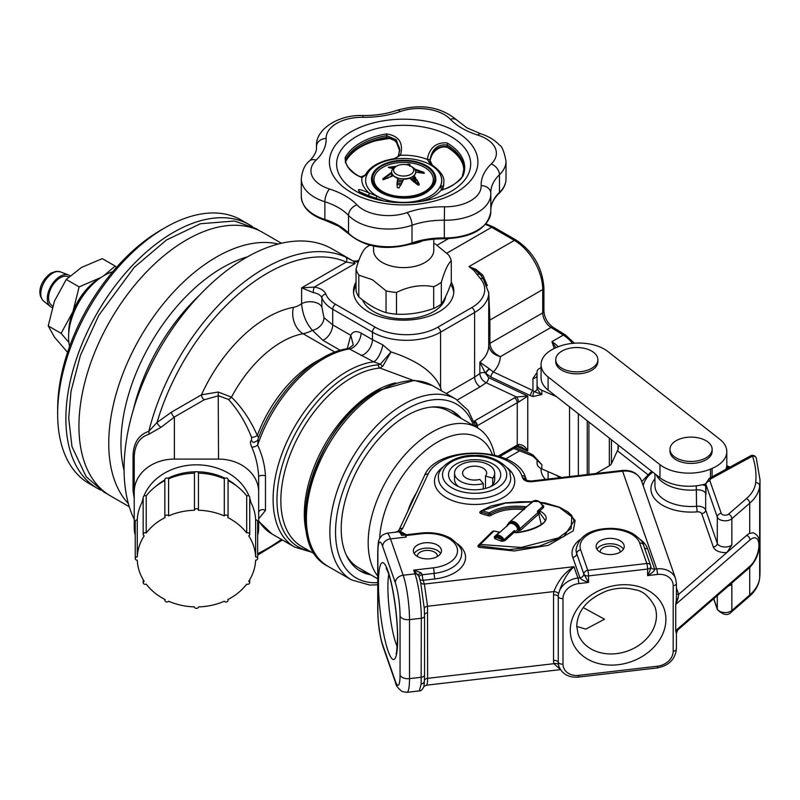 <?xml version="1.0" encoding="UTF-8"?>
<svg xmlns="http://www.w3.org/2000/svg" width="800" height="800" viewBox="0 0 800 800"><rect width="100%" height="100%" fill="white"/><g stroke="black" fill="none" stroke-linecap="round" stroke-linejoin="round"><path stroke-width="1.2" d="M134.23 498.34L133.04 490.69L133.04 455.46C133.57 442.74 138.84 434.69 148.83 431.32A172.61 99.66 -60 0 1 264.58 268.26A172.61 99.66 -60 0 1 345.31 256.88A4.01 3.27 113.8 0 1 346.27 262.06L355.11 263.51L353.34 261.13L332.43 249.06A172.61 99.66 120 0 0 246.13 257.61A172.61 99.66 120 0 0 134.23 519.44M265.47 510.49A4.01 3.15 180 0 0 261.11 509.87A4.01 3.15 180 0 0 258.67 512.77L258.67 476.71C258.11 466.24 255.8 456.37 251.76 447.08A4.01 1.17 157 0 0 257.64 445.18C262.2 454.8 264.81 465 265.47 475.78L265.47 510.49L258.67 518.81M533.1 396.53L530.44 395.65A4.01 1.89 -64.8 0 1 532.95 390.58L534.29 391.62A4.01 3.22 180 0 0 537.07 388.56L540.59 393.8L541.86 394.5L533.1 396.53A4.01 2.46 -79.4 0 1 534.29 391.62L541.86 394.5L541.86 390.28A12.04 6.95 0 0 1 540.59 389.64A12.04 6.95 0 0 1 537.07 384.73L537.07 371.78A8.03 4.64 0 0 1 539.42 368.5L541.06 367.56M537.07 388.56L537.07 384.73M321.88 307.18L323.97 317.64L332.7 324.87L350.77 335.3C352.8 331.35 356.24 330.61 361.08 333.08L372.44 339.64L372.44 332.17L332.7 309.23A40.14 23.18 180 0 1 321.88 297.82L321.88 307.18A12.04 6.95 0 0 0 318.64 303.76A12.04 6.95 0 0 0 301.61 303.76L301.61 287.85L314.28 287.09A16.06 9.27 180 0 1 325.8 294.05A36.13 20.86 0 0 0 335.54 304.31L375.28 327.25A44.16 25.49 0 0 0 437.72 327.25L471.78 307.59A44.16 25.49 0 0 0 480.39 278.56L473.57 270.11L468.94 266.62L475.74 269.2L482.87 275.21L487.33 285.67M360.99 355.48A12.04 6.95 -60 0 0 363.92 354.39A12.04 6.95 -60 0 0 372.44 339.64L382.75 344.84L391.05 351.94L380.39 364.15A4.01 2.79 -147.8 0 0 382.88 366.03L380.04 368.08A4.01 3.05 85.6 0 1 378.14 364.83L380.39 364.15L373.72 361.84L348.55 348.52C314.22 352.68 273.51 394.49 257.52 440.58L253.75 442.51A4.01 3.59 -73.6 0 0 253.79 442.52M451.22 410.39A92.33 53.3 -60 0 1 458.39 416.8M370.91 574.88A92.33 53.3 -60 0 1 360.34 571.09A92.33 53.3 -60 0 1 346.18 497.11A92.33 53.3 -60 0 1 406.5 415.75A92.33 53.3 -60 0 1 452.66 411.17A92.33 53.3 -60 0 1 461.23 418.44M171.54 412.11A4.01 2.32 -120 0 0 174.38 417.02L161.22 427.19L148.7 434.35A4.01 2.73 -108.2 0 0 148.83 431.32L157.06 422.45L171.54 412.11L201.46 394.83L218.21 392.02L231.48 397.15C242.02 407.5 250.63 420.29 257.29 435.52L258.65 437.53M356.03 282.1A50.18 28.97 0 0 0 353.48 291.2A50.18 28.97 0 0 0 368.18 311.69A50.18 28.97 0 0 0 422.86 317.97A50.18 28.97 0 0 0 453.84 291.2A50.18 28.97 0 0 0 451.29 282.1M356.03 285.37A50.18 28.97 0 0 0 353.56 292.84M199.45 295.27A143.51 82.85 120 0 0 133.35 409.75M247.43 256.86A143.51 82.85 120 0 0 222.43 267.68A143.51 82.85 120 0 0 124.08 470.51M278.29 244.02A152.14 87.84 120 0 0 216.32 257.11A152.14 87.84 120 0 0 120.83 379.28A152.14 87.84 120 0 0 128.39 503.66M281.43 243.25L262.59 232.37A152.14 87.84 120 0 0 186.52 239.91A152.14 87.84 120 0 0 87.13 373.97A152.14 87.84 120 0 0 110.45 495.88L129.29 506.76M453.76 292.84A50.18 28.97 0 0 0 450.67 284.35M148.7 434.35C139.58 437.29 134.76 444.73 134.23 456.68L134.23 491.87A40.14 32.78 -0 0 1 174.38 459.09L218.53 459.09A40.14 32.78 -0 0 1 258.67 491.87L258.67 476.71A4.01 1.3 180 0 1 261.11 475.52A4.01 1.3 180 0 1 265.47 475.78M251.76 447.08C250.08 443.05 250.02 440.86 251.57 440.52A4.01 3.59 -73.6 0 0 253.75 442.51L253.75 442.51M258.09 440.28L257.64 445.18A104.37 60.26 120 0 1 324.18 358.39A104.37 60.26 120 0 1 349.63 348.92A12.04 6.95 -60 0 0 352.57 347.83A12.04 6.95 -60 0 0 361.08 333.08M251.57 440.52L251.5 437.25A4.01 1.31 157.4 0 0 257.29 435.52A94.33 54.46 -60 0 1 320.25 359.33M251.5 437.25C245.63 422.36 237.91 409.74 228.37 399.39A4.01 2.23 134 0 0 231.48 397.15A94.33 54.46 120 0 1 281.61 342A94.33 54.46 120 0 1 303.05 333.71A20.07 14.7 -100.5 0 1 293.42 307.37A28.1 16.22 120 0 0 301.61 303.76C302.54 314.43 306.15 323.29 312.44 330.34A48.17 27.81 -60 0 1 303.05 333.71L334.91 352.11M228.37 399.39L218.53 395.77L204.29 399.75L174.38 417.02L174.38 459.09M345.31 256.88L353.34 261.13L357.45 262.16L357.12 261L359.04 259.89M134.23 491.87L134.23 527.92A40.14 32.78 -0 0 0 135.24 535.2M133.04 490.69A4.01 2.86 180 0 1 134.23 492.73M133.04 455.46A4.01 1.71 180 0 1 134.23 456.68M325.8 294.05A4.01 3.2 -20.9 0 0 321.88 297.82A12.04 6.95 0 0 0 318.64 294.4A12.04 6.95 0 0 0 313.24 292.6L301.61 287.85L346.27 262.06A168.59 97.34 120 0 0 267.41 273.17A168.59 97.34 120 0 0 157.06 422.45A4.01 1.7 -130.7 0 0 161.22 427.19M293.42 307.37A114.4 66.05 -60 0 0 267.41 317.42A114.4 66.05 -60 0 0 201.46 394.83A4.01 2.32 -120 0 0 204.29 399.75M258.67 491.87L258.67 527.92A40.14 32.78 -0 0 1 257.67 535.2M446.21 393.54L474.62 377.14L474.62 312.5L440.56 332.17L440.56 387.53C434.1 372.47 417.6 360.6 391.05 351.94L382.88 366.03M413.08 380.33L380.04 368.08A100.35 57.94 120 0 0 351.81 377.62A100.35 57.94 120 0 0 286.25 466.05A100.35 57.94 120 0 0 301.63 546.46L315.16 554.27M440.56 387.53L441.38 390.76M518.53 402.13L517.26 402.72A4.01 2.32 -120 0 0 514.52 397.86L516.42 396.97L527.77 396.06L518.53 402.13A4.01 1.82 -110.4 0 0 516.42 396.97L486.12 382.72C482.31 380.62 480.22 377.56 479.85 373.54L479.85 362.18L489.12 368.62L485.25 372.91L479.85 362.18C485.89 357.1 488.85 351.38 488.72 345.01M530.44 395.65L490.93 377.06L485.25 372.91A4.01 2.32 180 0 0 479.85 373.54L474.62 377.14A8.03 4.64 -120 0 0 480.1 386.85L486.12 382.72A4.01 1.89 115.2 0 0 488.64 377.65L527.77 396.06L527.77 450.9L520.84 446.62L517.77 446.3A4.01 1.78 -111.1 0 0 518.53 444.49C522.48 444.49 525.56 446.63 527.77 450.9L517.04 446.61M489.12 368.62L489.55 369.05A4.01 0.74 -46.8 0 0 485.55 373.34L488.64 377.65M368.07 573.24A92.33 53.3 -60 0 1 358.94 570.23M475.4 425.32L476.87 425.96A4.01 2.61 -127.8 0 0 474.14 421.67M498.18 456.11L517.26 445.09L517.26 402.72L476.87 425.96M477.79 428.01A107.31 61.95 -60 0 0 477.29 425.8A4.01 2.32 -120 0 0 474.55 420.94L514.52 397.86M473.76 421.47L474.55 420.94M517.77 446.3L516.43 446.93A4.01 2.32 -120 0 0 517.26 445.09L518.53 444.49M382.75 344.84A12.04 4.1 -67 0 1 373.72 361.84A104.37 60.26 -60 0 0 346.89 371.5A104.37 60.26 -60 0 0 278.71 463.47A104.37 60.26 -60 0 0 294.71 547.1L272 533.99L258.67 521.23M340.27 350.33L322.85 340.27L312.44 330.34A12.04 9.21 -36.2 0 0 323.97 317.64M488.73 344.79A4.01 2.32 180 0 1 489.89 343.32L489.89 343.39C490.62 349.44 494.14 353.85 500.43 356.62C493.45 354.82 489.54 350.98 488.72 345.11M543.92 311.24C544.5 317.85 547.52 323.19 552.97 327.25A4.01 2.24 121.7 0 0 550.96 327.45A12.04 6.95 60 0 1 542.74 312.88A4.01 2.32 180 0 0 543.92 311.24L543.92 287.92A4.01 2.32 180 0 1 542.74 289.56A40.14 23.18 -120 0 0 514.36 240.4L468.94 266.62L474.91 269.83L480.76 275.19A4.01 1.54 146.9 0 0 482.87 275.21M473.57 270.11A4.01 2.62 127.7 0 1 474.91 269.83A4.01 1.22 116.9 0 0 475.74 269.2M488.72 292.11L489.89 320.08L489.89 343.32M477.46 274.19A4.01 3.11 149.9 0 1 480.76 275.19L483.46 279.26A4.01 2.96 140.3 0 0 480.39 278.56M488.73 345.61L488.73 292.84A48.17 27.81 180 0 1 474.62 312.5A4.01 2.32 -120 0 0 471.78 307.59M488.73 344.89A4.01 2.35 179.3 0 1 489.89 343.39L542.74 312.88L542.74 289.56L489.89 320.08A4.01 2.32 180 0 0 488.73 321.54M489.55 369.05L493.44 371.99L532.95 390.58L532.95 378.38A4.01 3.22 180 0 0 537.07 375.16M490.93 377.06A4.01 1.89 -64.8 0 1 493.44 371.99C497.73 367.22 500.06 362.1 500.43 356.62L550.96 327.45L563.31 335.08A4.01 2.24 121.7 0 1 565.32 334.88L552.97 327.25M611.42 439.71L611.42 463.71A8.03 4.64 180 0 1 609.34 465.79L595.96 473.52M533.25 456.53L531.37 455.51A4.01 2.05 -68.2 0 1 531.36 455.51A4.01 2.05 -68.2 0 1 530.44 453.63L533.1 455.07L541.86 464.73L533.25 456.53A4.01 1.37 -55.6 0 1 533.1 455.07M537.07 460.06L537.07 463.39A12.04 6.95 180 0 0 541.86 468.94L541.86 464.73L537.11 460.11M541.86 468.94L561.56 477.51M556.49 396.65L541.86 390.28M554.23 348.48L551.95 341.63L555.91 347.72M618.34 445.13L618.34 448.2A8.03 4.64 180 0 1 618.06 449.4L618.06 444.91M611.42 463.71L618.06 449.4M347.22 348.73L350.77 335.3L353.29 344.98M313.24 292.6A4.01 0.85 -81.2 0 1 314.28 287.09L355.11 263.51M488.73 292.84L483.48 279.28A4.01 2.96 140.3 0 0 483.46 279.26M353.2 261.05L357.12 261M112.73 271.74A50.39 29.09 120 0 0 104.2 275.46A50.39 29.09 120 0 0 69.61 346.42M57.65 413.95L57.65 409.03A146.12 84.36 -60 0 1 160.97 230.08L165.23 227.62A152.14 87.84 120 0 0 57.65 413.95A152.14 87.84 120 0 0 89.16 483.59L97.39 488.34A152.14 87.84 120 0 0 100.57 490.03M252.58 226.74A152.14 87.84 120 0 0 249.53 224.83A152.14 87.84 120 0 0 173.46 232.37A152.14 87.84 120 0 0 74.07 366.43A152.14 87.84 120 0 0 97.39 488.34M249.53 224.83L241.3 220.08A152.14 87.84 120 0 0 165.23 227.62L160.97 230.08M407.88 511.11A46.16 26.65 -60 0 1 416.35 493.01M379.64 538.53A82.29 47.51 -60 0 1 437.72 441.97A82.29 47.51 -60 0 1 492.4 454.62M377.73 576.04A90.32 52.15 -60 0 1 376.26 502.19A90.32 52.15 -60 0 1 432.04 432.13A90.32 52.15 -60 0 1 477.2 427.66A90.32 52.15 -60 0 1 494.64 455.14M431.63 407.05A90.32 52.15 -60 0 1 448.82 411.27L477.2 427.66M377.73 578.81L358.5 567.71A90.32 52.15 -60 0 1 346.24 554.93M449.04 477.71A26.09 15.06 180 0 1 469.47 459.97A26.09 15.06 180 0 1 500.2 471.77A26.09 15.06 180 0 1 493.07 485.39A26.09 15.06 180 0 1 456.17 485.39A26.09 15.06 180 0 1 449.04 477.71M454.55 473.1A20.07 11.59 0 0 0 460.43 481.3A20.07 11.59 0 0 0 483.27 483.56L479.81 479.38A12.04 6.95 180 0 1 466.11 478.02A12.04 6.95 180 0 1 462.58 473.1A12.04 6.95 180 0 1 470.01 466.68A12.04 6.95 180 0 1 483.14 468.19A12.04 6.95 180 0 1 486.66 473.1A12.04 6.95 180 0 1 485.49 476.1L492.73 478.1A20.07 11.59 0 0 0 494.69 473.1A20.07 11.59 0 0 0 488.81 464.91A20.07 11.59 0 0 0 466.94 462.4A20.07 11.59 0 0 0 454.55 473.1L454.55 479.66A20.07 11.59 0 0 0 454.94 481.94A20.07 11.59 0 0 0 458.58 486.62M576.72 626.42L585.84 629.13L604.51 619.21L583.23 607.59M414.17 553.49A14.05 8.11 180 0 1 427.42 548.09A14.05 8.11 180 0 1 440.66 553.49M441.19 549.19A14.05 8.11 0 0 0 426.03 542.72A14.05 8.11 0 0 0 413.37 550.79A14.05 8.11 0 0 0 413.64 552.39A14.05 8.11 0 0 0 428.81 558.86A14.05 8.11 0 0 0 441.47 550.79A14.05 8.11 0 0 0 441.19 549.19M623.41 549.17A14.05 8.11 0 0 0 610.17 543.76A14.05 8.11 0 0 0 596.92 549.17M596.39 548.07A14.05 8.11 180 0 1 596.12 546.47A14.05 8.11 180 0 1 608.78 538.39A14.05 8.11 180 0 1 623.94 544.87A14.05 8.11 180 0 1 624.22 546.47A14.05 8.11 180 0 1 611.56 554.54A14.05 8.11 180 0 1 596.39 548.07M516.42 532.68L516.68 532.66A2.37 1.37 180 0 1 514.97 532.52L514.34 532.22L514.31 530.57L515.14 531.77L517.73 529.46A1.2 0.59 170.5 0 1 518.5 529.1L519.87 528.77L537.77 512.77L537.43 511.16L542.68 506.47L542.61 505.47A6.66 4.57 48.2 0 1 542.78 505.85L542.68 506.47A1.2 0.83 -131.8 0 0 543.61 507.42L543.7 505.95L542.35 504.94M496.07 536.74A1.2 0.86 62.5 0 0 496.36 537.49L494.72 538.69L494.34 536.74A1.2 0.83 -131.8 0 0 495.14 536.66L495.72 535.99A5.84 4.01 48.2 0 1 503.98 539.8A1.2 0.83 -131.8 0 0 504.88 540.67L501.64 541.27L501.31 539.34A4.36 2.99 -131.8 0 0 496.36 537.49L501.31 539.34L501.89 538.91A5.12 3.51 48.2 0 0 496.07 536.74M494.72 538.69L501.64 541.27L502.98 539.94L503.02 541.26M499.61 532.27L493.9 531.04L480.29 544.44L520.95 547.47L558.46 537.91L571.16 528.52L571.73 516.75L559.26 507.41L540.51 502.57M499.5 532.1L493.94 531.04M567.26 511.42L575.11 520.57L573.31 530.76L548.48 545.3L514.35 550.97L479.26 547.34A2.41 1.39 0 0 1 478.24 545.38A1.2 0.85 45.5 0 0 479.27 544.91A1.2 0.85 45.5 0 1 480.29 544.44L479.78 545.9A1.22 0.7 180 0 1 479.11 545.18A1.22 0.7 180 0 1 479.27 544.91L479.8 544.39M492.87 531.52A1.2 0.85 45.5 0 1 493.9 531.04M540.22 502.32L545.02 502.91L559.56 507.22L568.2 512.12L571.51 515.29L574.17 520.79L563.85 536.59L538.9 546.28L509.25 549.61L479.78 545.9L479.26 547.34M525.01 508.26A1.19 0.69 0 0 0 524.54 508.14C510.91 506.74 499.46 508.72 490.21 514.08A1.22 0.7 180 0 1 488.65 514.29L481.66 512.19A1.22 0.7 180 0 1 481.01 511.48A1.22 0.7 180 0 1 481.34 511.08A1.2 0.71 58.9 0 1 482.2 510.73L489.24 512.86C498.79 507.27 510.63 505.2 524.77 506.65A2.37 1.37 180 0 1 526.04 507.06L526.18 507.25M532.16 501.96L505.28 503.12L482.2 510.73L481.11 513.62L488.1 515.72A2.41 1.39 0 0 0 491.18 515.29C500.12 510.17 511.16 508.29 524.31 509.64M488.1 515.72L489.2 512.87M525.25 508.04A1.2 0.72 -58.6 0 1 526.04 507.06L532.47 502.11M491.18 515.29A1.2 0.8 -129.1 0 1 490.21 514.08A1.2 0.8 -129.1 0 0 489.24 512.86M524.5 508.72L524.77 506.65M481.34 511.08A1.2 0.71 58.9 0 1 480.48 511.43L481.41 510.87M516.52 532.45C525.53 531.32 533.43 528.9 540.19 525.18C543.84 522.8 545.5 521.18 545.16 520.33L539.61 512.68A1.19 0.69 0 0 0 539.16 512.51L538.73 512.42A1.2 0.58 173.1 0 0 537.77 512.77A1.2 0.83 -131.8 0 0 538.77 513.98L520.87 529.98L519.3 530.59L519.08 529.04A6.63 4.55 -131.8 0 0 513.58 522.44A6.63 4.55 -131.8 0 0 508.09 524.93L508.24 524.43M537.43 511.16L539.55 511.05A2.37 1.37 180 0 1 540.46 511.38C557.4 520.79 532.76 531.33 516.68 532.66M539.16 512.51L539.55 511.05L543.61 507.42M538.73 512.42L539.03 511.03M540.46 511.38A1.2 0.7 -59.8 0 0 539.61 512.68A1.2 0.7 -59.8 0 1 538.77 513.98L541.27 524.54M508.39 524.66A6.21 4.26 48.2 0 1 513.72 523.13A6.21 4.26 48.2 0 1 518.5 529.1L518.72 530.65L516.75 532.42M515.14 531.77A1.2 0.73 -17.2 0 0 515.15 532.57M495.23 537.05L495.24 536.54L495.23 537.05A5.4 3.7 -131.8 0 1 502.98 539.94L503.98 539.8L514.31 530.57L514.99 532.33M500 532.12L499.31 532.3A2.37 1.37 180 0 1 499.29 532.3L494.34 536.74M507.06 526.3L507.24 524.9A1.2 0.83 -131.8 0 0 508.05 524.8L508.04 524.81M676.4 587.86L678.67 594.39L677.89 598.98L675.73 604.41L675.73 630.63L676.32 633.52L677.76 629.99L749.29 567.89C755.63 561.57 759.05 553.61 759.57 544.03C759.7 538.29 757.55 534.54 753.12 532.78L749.71 533.35L749.71 503.22L731.85 518.73A4.01 2.73 -131 0 0 728.5 514.17L746.37 498.66A56.2 32.45 0 0 0 755.68 482.6A179.12 103.41 0 0 0 752.47 456.12A4.01 2.25 -118.6 0 0 750.55 455.87L709.16 478.45L705.81 483.66L705.67 493.55A4.01 3.21 -19.2 0 1 705.74 492.9L705.69 487.19M731.85 544.95L731.85 518.73A8.03 4.64 180 0 1 723.61 520.71A8.03 4.64 180 0 1 717.29 517.08L717.29 543.3A8.03 4.64 0 0 0 723.61 546.93A8.03 4.64 0 0 0 731.85 544.95L726.88 552.54L746.66 535.36A20.07 9.07 -69 0 1 749.71 533.35M730.62 584.1L731.85 584.28A8.03 4.64 180 0 1 728.53 585.92M677.89 598.98A4.01 1.29 -9.8 0 1 676.4 598.47M713.35 547.03L701.73 513.67A4.01 3.21 160.8 0 0 705.67 509.94L717.29 543.3A4.01 3.21 160.8 0 1 713.35 547.03A12.04 6.95 180 0 0 726.88 552.54L678.67 594.39A4.01 3.21 -19.2 0 1 676.4 594.05M746.66 535.36A4.01 2.73 49 0 1 750 539.92L675.73 604.41L676.4 599.49L676.4 583.46A4.01 2.32 180 0 1 673.18 585.73A16.06 12.85 160.8 0 0 657.44 574.45L647.6 575.59C649.92 571.22 650.97 568.12 650.74 566.31A4.01 3.21 160.8 0 0 650.6 565.44A4.01 3.21 160.8 0 0 646.81 563.49L639.68 543.04A30.11 17.38 0 0 0 604.23 529.43A30.11 17.38 0 0 0 580.65 549.89L587.78 570.34L646.81 563.49A4.01 0.65 -96.6 0 1 647.6 569.04L588.57 575.89A4.01 2.32 180 0 1 583.84 574.08L588.57 582.45C583.77 580.88 580.89 579.33 579.91 577.81A4.01 3.21 160.8 0 0 583.84 574.08A4.01 3.21 -19.2 0 1 587.78 570.34A4.01 0.65 83.4 0 1 588.57 575.89L588.57 582.45L578.73 583.59A16.06 12.85 160.8 0 0 562.99 598.53L562.99 664.08A16.06 12.85 160.8 0 0 578.73 675.36L657.44 666.22A16.06 12.85 160.8 0 0 673.18 651.28L673.18 585.73M640.27 539.5A38.13 22.02 180 0 1 647.55 548.68L654.68 569.13C654.66 570.76 652.3 572.92 647.6 575.59L647.6 569.04A4.01 2.32 180 0 0 650.82 566.76L650.82 566.81M578.73 675.36A4.01 0.65 -96.6 0 1 578.4 677.08C568.88 677.78 562.4 674.28 558.99 666.58A20.07 16.07 -19.2 0 1 558.54 664.96A4.01 2.39 -11.7 0 0 553.87 663.69A24.08 19.28 -19.2 0 1 553.54 660.45L553.54 594.9A24.08 19.28 -19.2 0 1 553.87 591.58C558.35 580.31 565.05 572.01 573.98 566.68C567.15 573.05 562.01 582.14 558.54 593.95A4.01 2.18 11.2 0 0 553.87 591.58L427.53 606.26L427.61 678.35L553.87 663.69L560.29 669.35M457.52 543.83A38.13 22.02 180 0 1 464.8 553A38.13 22.02 180 0 1 434.94 578.93A4.01 0.65 83.4 0 1 434.15 573.38A34.12 19.7 180 0 0 461.54 554.07C462.94 550.22 459.34 544.97 450.74 538.32C442.19 533.64 432.28 531.89 421.02 533.04A4.01 0.65 83.4 0 1 421.48 533.75L405.74 535.58L406.25 537.06L390.51 538.88A8.03 6.43 160.8 0 0 382.64 546.35A24.08 3.88 -96.6 0 0 377.89 552.39A8.03 4.64 0 0 1 377.73 551.47C378.39 539.77 378.11 540.13 382.28 535.13L386.81 533.21A32.11 5.17 83.4 0 1 390.51 538.88L403.18 575.24A32.11 5.17 83.4 0 1 409.51 619.63L409.51 678.63A32.11 5.17 83.4 0 1 406.88 692.35L419.29 690.91L421.14 683.98L421.32 618.26A32.11 5.17 -96.6 0 0 414.99 573.86L413.68 570.12L420.83 572.66L422.34 574.75A4.01 2.32 179.7 0 0 419.13 576.88M424.38 681.12L423.92 686.53C422.4 689.7 420.86 691.16 419.29 690.91M395.25 532.22L396.81 531.77A4.01 2.66 68.6 0 1 396.82 531.76L397.84 531.27A4.01 2.55 54.5 0 1 397.85 531.26L399.02 530.04A4.01 3.16 25.1 0 1 399.03 530.02A4.01 3.16 25.1 0 1 402.67 528.44L400.17 531.25L396.09 532.13M397.85 531.26A4.01 2.55 54.5 0 1 400.17 531.25L406.3 534.75M396.82 531.76A4.01 2.66 68.6 0 1 398.06 531.72A4.01 0.65 -96.6 0 0 398.19 531.88M424.32 608.8L420.71 582.72L419.01 576.5L413.68 570.12L433.36 567.83A30.11 17.38 0 0 0 456.93 547.36A30.11 17.38 0 0 0 421.48 533.75M377.73 551.47L377.73 610.47C377.98 623.96 379.71 635.94 382.93 646.41A8.03 6.43 -19.2 0 1 382.64 644.68L395.31 681.03A24.08 3.88 -96.6 0 0 400.06 675L400.06 616A24.08 3.88 -96.6 0 0 395.31 582.71A8.03 6.43 -19.2 0 1 403.18 575.24L414.99 573.86A4.01 3.21 160.8 0 1 418.23 574.91L420.83 572.66M401.46 535.29A32.11 5.17 -96.6 0 0 398.61 531.83L404.68 534.94L401.46 535.29L404.11 535.26M405.74 535.58A4.01 0.65 -96.6 0 0 405.46 534.99L402.73 535.31M406.25 537.06A32.11 5.17 -96.6 0 0 405.46 534.99M553.54 660.45A4.01 2.32 0 0 1 558.26 662.27A20.07 16.07 -19.2 0 0 558.54 664.96L558.99 666.58M434.94 578.93L423.13 580.3L424.36 584.06L427.53 606.26A4.01 2.34 -2.7 0 0 424.31 608.63M433.36 567.83A4.01 0.65 -96.6 0 1 434.15 573.38L422.34 574.75A4.01 0.65 83.4 0 0 423.13 580.3A4.01 3.21 -19.2 0 1 419.81 579.17M424.27 608.07L424.54 615.99A4.01 2.32 180 0 1 421.32 618.26L409.51 619.63A8.03 4.64 0 0 1 400.06 616M420.71 582.72L420.43 581.59M676.4 632.98L676.4 649.01A4.01 2.32 180 0 1 673.18 651.28M749.29 567.89A4.01 2.73 -131 0 0 750 566.15L675.73 630.63L677.76 629.99M521.84 475.81L522.64 478.08L526.34 479.84C526.34 480.41 528.1 480.8 531.62 480.99L531.62 480.99A3.97 0.64 83.4 0 1 532.08 481.69C527.27 481.98 524.12 480.78 522.64 478.08A4.01 3.21 -19.2 0 1 526.36 479.88L525.64 477.77A4.01 3.21 160.8 0 0 521.84 475.81A48.17 27.81 0 0 0 476.19 453.5A48.17 27.81 0 0 0 428.12 474.05L402.67 528.44M490.66 486.62A20.07 11.59 0 0 0 494.69 479.66A20.07 11.59 0 0 0 494.3 477.37M545.41 479.39A36.13 20.86 180 0 1 541.06 469.47L541.06 468.56M556.49 475.31L559.6 477.74M647.6 474.43L617.43 450.77M555.76 347.79A36.13 20.86 0 0 0 541.06 364.58A36.13 20.86 0 0 0 548.1 376.95L659.97 464.66A36.13 20.86 0 0 0 710.49 469.09L712.1 468.4A36.13 20.86 0 0 0 726.81 451.6A36.13 20.86 0 0 0 719.77 439.23L607.89 351.53A36.13 20.86 0 0 0 557.38 347.1L555.76 347.79M548.1 376.95L548.1 390.06A36.13 20.86 180 0 1 541.06 377.69L541.06 364.58M548.1 390.06L659.97 477.77L659.97 464.66M705.81 483.88A36.13 20.86 180 0 1 659.97 477.77M726.81 451.6L726.81 464.71A36.13 20.86 180 0 1 725.92 469.3M433.77 239.2L433.77 250.23A30.11 17.38 180 0 1 415.18 266.29A30.11 17.38 180 0 1 382.37 262.52A30.11 17.38 180 0 1 373.55 250.23L373.55 246.11M434.88 243.68L448.5 254.81A48.17 27.81 180 0 1 451.29 260.84L451.29 282.59C447.99 292.21 444.67 299.36 441.33 304.06L441.33 282.31C444.64 270.86 447.96 263.7 451.29 260.84M441.33 282.31A48.17 27.81 180 0 1 433.68 286.73L433.68 308.47C421.36 312.88 408.96 314.8 396.49 314.22L396.49 292.48A48.17 27.81 180 0 1 386.05 290.87L386.05 312.61C376.97 309.87 367.9 304.63 358.82 296.89L358.82 275.15A48.17 27.81 180 0 1 356.03 269.12C359.35 257.64 362.68 250.48 365.99 247.65A48.17 27.81 180 0 1 369.6 245.32L369.76 245.22M358.82 275.15L372.44 279.73L386.05 290.87M441.33 304.06A48.17 27.81 180 0 1 433.68 308.47M396.49 292.48C408.86 286.26 421.26 284.34 433.68 286.73M396.49 314.22A48.17 27.81 180 0 1 386.05 312.61M422.46 240.87A30.11 17.38 180 0 1 410.55 244.21M356.03 269.12L356.03 290.86A48.17 27.81 180 0 0 358.82 296.89M445.65 296.61A42.15 24.33 180 0 1 418.07 317.35A42.15 24.33 180 0 1 373.86 311.69A42.15 24.33 180 0 1 362.59 299.95M412.18 166.98L410.76 166.16A10.04 5.79 0 0 0 396.56 166.16A10.04 5.79 0 0 0 396.56 174.36A10.04 5.79 0 0 0 410.76 174.36A10.04 5.79 0 0 0 410.76 166.16L412.18 166.98A12.04 6.95 180 0 1 415.7 171.9A12.04 6.95 180 0 1 408.27 178.32A12.04 6.95 180 0 1 395.14 176.81A12.04 6.95 180 0 1 391.62 171.9A12.04 6.95 180 0 1 395.14 166.98L396.56 166.16M392.44 176.06A12.04 6.95 180 0 1 391.62 173.54L391.62 172.29L382.99 178.66L383.47 179.67L393.18 175.65A12.04 6.95 0 0 0 397.73 178.28L396.97 183.95L397.31 187.66L399.06 187.93L403.55 179.18A12.04 6.95 0 0 0 409.78 178.21L417.97 185.01L419.03 185.11L419.26 184.27L414.03 175.76A12.04 6.95 0 0 0 415.7 172.16L424.32 173.35L423.85 172.33L414.14 168.8M414.61 176.43A12.04 6.95 180 0 1 410.67 179.19M403.15 180.48A12.04 6.95 180 0 1 397.64 179.56M418.14 183.53L415.7 182.13M415.66 177.78A12.04 6.95 180 0 1 415.7 178.33A12.04 6.95 180 0 1 413.8 182.08M401.02 185.11A12.04 6.95 180 0 1 396.98 184.11M391.84 176.38A12.04 6.95 180 0 1 391.62 175.05A12.04 6.95 180 0 1 391.69 174.29M415.16 177.12A12.04 6.95 180 0 1 411.7 180.23M402.6 181.98A12.04 6.95 180 0 1 397.33 180.97M415.6 177.7A12.04 6.95 180 0 1 412.87 181.3M401.81 183.68A12.04 6.95 180 0 1 397.09 182.64M396.42 166.24L388.29 167.36L393.29 168.69M409.59 166.17L410.01 164.34L405.55 164.57M381.66 166.08A31.11 17.96 0 0 0 372.55 178.78A31.11 17.96 0 0 0 391.75 195.37A31.11 17.96 0 0 0 425.66 191.48A31.11 17.96 0 0 0 434.77 178.78A31.11 17.96 0 0 0 415.56 162.19A31.11 17.96 0 0 0 381.66 166.08M426.37 191.89A32.11 18.54 0 0 0 435.77 178.78A32.11 18.54 0 0 0 415.95 161.65A32.11 18.54 0 0 0 380.95 165.67A32.11 18.54 0 0 0 371.55 178.78A32.11 18.54 0 0 0 391.37 195.91A32.11 18.54 0 0 0 426.37 191.89M382.93 179.64L391.62 173.21M423.85 172.33L423.85 173.25L415.26 170.03M408.26 164.07L407.96 165.03M389.35 167L389.35 167.91L394.72 167.24M382.93 178.72L383.47 179.67M397.73 178.28L396.97 184.4M386.52 133.88C398.99 135.84 403.65 142.97 400.5 155.28L392.96 159.31A38.1 22 0 0 0 367.09 174.24L361.93 177.56C351.17 173.28 345.56 166.69 345.1 157.8A61.02 35.23 180 0 1 386.52 133.88L386.75 135.64A60.21 34.76 0 0 0 345.87 159.24L345.47 161.14M384.06 201.05L361.65 193.22A2.01 1.13 118.9 0 0 361.51 193.17L360.56 192.62C356.01 188.48 358.86 188.61 369.1 193L377.34 196.33A2.01 1.13 118.9 0 0 375.93 198.82L359.27 191.67M398.61 155.4A2.01 0.61 22.5 0 1 398.56 155.14A2.01 0.61 22.5 0 1 400.5 155.28A41.85 24.16 0 0 1 427.26 159.42C429.51 147.82 436.01 142.29 446.76 142.85L447.78 143.36A61.02 35.23 180 0 1 462.95 176.03C456.31 183.82 449.12 188.42 441.38 189.85L440.68 185.62A38.1 22 0 0 0 431.21 165.22L427.26 159.42A2.01 0.74 3.9 0 1 429.94 160.25L432.27 165.13A2.01 1.19 121.2 0 0 431.21 165.22M387.45 178.36A6.02 3.48 180 0 1 388.05 177.96A2.01 1.16 60 0 1 388.21 178.06M418.8 183.15L416.83 184.29M421.44 201.34A2.01 1.4 -103.8 0 1 421.79 201.15L426.59 200.25M377.34 196.33A38.1 22 0 0 0 412.67 201.79L421.79 201.15A41.85 24.16 0 0 0 441.38 189.85A2.01 1.77 84.9 0 1 442.28 189.46L442.28 189.46C445.59 189.75 460.54 181.55 462.26 176.72A2.01 1.59 -157.1 0 1 462.95 176.03M345.54 161.91L345.87 160.88A60.21 34.76 180 0 1 386.75 137.28L395.99 141.1L399.58 150.54M368.25 195.86A2.01 0.73 115.9 0 0 369.1 193A41.85 24.16 0 0 1 361.93 177.56A2.01 1.23 -72.9 0 0 361.32 176.9L365.27 174.97C369.94 166.76 379.06 161.42 392.61 158.95L392.61 158.95C395.97 158.45 397.96 157.17 398.56 155.14L399.6 149.75L396.25 139.79L386.75 135.64L386.52 138.14C365.73 142.14 352.14 149.91 345.74 161.46A2.01 1.57 -153.1 0 0 345.87 160.88L345.87 159.24A2.01 1.57 26.9 0 0 345.1 157.8M398.75 154.99L399.6 149.77M361.32 176.9L361.32 176.9C357.97 176.22 353.76 173.23 348.7 167.92C345.95 163.85 344.88 161.58 345.47 161.1M432.27 165.13C440.73 171.26 444.57 176.91 443.8 182.06A40.14 23.18 180 0 1 442.66 187.54L442.54 189.53M429.94 161.79L430.04 160.78A2.01 0.68 8.3 0 1 430.05 160.88L430.05 160.88A2.01 0.68 8.3 0 1 430.02 160.97M430.04 160.78C432.46 150.16 438.18 145.44 447.2 146.63A60.21 34.76 180 0 1 463.85 169.81M462.26 176.72L463.87 169A60.21 34.76 0 0 0 447.2 144.99C437.64 143.97 431.89 149.05 429.94 160.25M442.47 189.42L442.66 187.54A2.01 1.59 -157.1 0 0 440.68 185.62M417.85 183.37L417.85 181.2M417.18 180.03L415.7 179.18M410.3 505.93A44.16 25.49 -60 0 1 414.06 497.89M68.74 333.17A44.16 25.49 -60 0 1 72.91 311.73L61.11 333.35L68.89 342.46M101.09 277.42L79.13 286.89L72.91 311.73A44.16 25.49 -60 0 1 99.95 278.09A44.16 25.49 -60 0 1 100.82 277.6M67.57 352.32L54.46 337.13L48.23 325.92L54.46 301.08L66.26 279.46L81.5 267.44L102.31 258.64L115.18 266.07L103.79 275.71M66.26 279.46L79.13 286.89M48.23 325.92L61.11 333.35M116.42 267.46L115.18 266.07M52.22 307.53A18.26 10.55 -60 0 1 50.28 306.48A18.26 10.55 -60 0 1 48.51 291.63A18.26 10.55 -60 0 1 60.21 276.29A18.26 10.55 -60 0 1 68.47 274.97A18.26 10.55 -60 0 1 69.99 275.82M52.67 306.1L51.27 304.96A16.46 9.5 -60 0 1 49.67 291.58A16.46 9.5 -60 0 1 60.21 277.76A16.46 9.5 -60 0 1 67.66 276.58L68.73 276.99M73.87 312.54A42.15 24.33 -60 0 1 85.52 292.36M143.17 534.39A2.01 1.64 180 0 1 146.21 532.99L146.21 495.91A2.01 1.64 180 0 0 143.17 497.31L143.17 534.39A2.01 1.64 180 0 0 144.2 535.82A59.21 48.34 0 0 0 137.28 556.93A2.01 1.64 180 0 0 137.24 556.92A2.01 1.64 180 0 0 137.28 560.2A59.21 48.34 0 0 0 144.2 581.3A2.01 1.64 180 0 0 146.21 584.14A59.21 48.34 0 0 0 165.13 599.59A2.01 1.64 180 0 0 168.6 601.23A59.21 48.34 0 0 0 194.45 606.88A2.01 1.64 180 0 0 198.46 606.88L198.46 606.91A59.21 48.34 0 0 0 224.3 601.23A2.01 1.64 180 0 0 227.78 599.59A59.21 48.34 0 0 0 246.7 584.14A2.01 1.64 180 0 0 248.7 581.3A59.21 48.34 0 0 0 255.63 560.2A2.01 1.64 180 0 0 255.66 556.92A2.01 1.64 180 0 0 255.63 556.93L255.63 519.84A2.01 1.64 180 0 0 255.63 519.84A2.01 1.64 180 0 1 257.67 521.48L257.67 558.56M164.84 516.7A2.01 1.64 180 0 1 168.6 515.9L168.6 478.82A2.01 1.64 180 0 0 164.84 479.62L164.84 516.7A2.01 1.64 180 0 0 165.13 517.54A59.21 48.34 0 0 0 146.21 532.99M168.6 478.82A59.21 48.34 0 0 1 194.45 473.17L194.45 510.22A2.01 1.64 180 0 1 198.46 510.22L198.46 473.14A59.21 48.34 0 0 1 224.3 478.82L224.3 515.9A59.21 48.34 0 0 0 198.46 510.25A2.01 1.64 180 0 0 198.46 510.22L198.46 473.17A2.01 1.64 180 0 0 194.45 473.17L194.45 510.19A2.01 1.64 180 0 0 194.45 510.25A59.21 48.34 0 0 0 168.6 515.9M228.07 480.61A59.21 48.34 0 0 1 246.7 495.91L246.7 532.99A59.21 48.34 0 0 0 227.78 517.54A2.01 1.64 180 0 0 228.07 516.7L228.07 479.62A2.01 1.64 180 0 0 224.3 478.82M228.07 516.7A2.01 1.64 180 0 0 224.3 515.9M255.63 556.93A59.21 48.34 0 0 0 248.7 535.82A2.01 1.64 180 0 0 249.74 534.39L249.74 497.31A2.01 1.64 180 0 0 246.7 495.91M249.74 534.39A2.01 1.64 180 0 0 246.7 532.99M137.28 556.93L137.28 519.84A2.01 1.64 180 0 0 135.24 521.48L135.24 558.56M156.06 486.14A55.19 45.07 0 0 1 164.84 479.9M167.96 478.25A55.19 45.07 0 0 1 195.31 471.79M142.01 502.48A55.19 45.07 0 0 1 143.17 498.14M143.94 496.02A55.19 45.07 0 0 1 196.45 464.83A55.19 45.07 0 0 1 248.97 496.02M197.6 471.79A55.19 45.07 0 0 1 224.95 478.25M228.07 479.9A55.19 45.07 0 0 1 236.85 486.14M249.74 498.14A55.19 45.07 0 0 1 250.9 502.48M137.28 519.84A59.21 48.34 0 0 1 143.17 500.4M146.21 495.91A59.21 48.34 0 0 1 164.84 480.61M249.74 500.4A59.21 48.34 0 0 1 255.63 519.84M620.19 552.15A10.04 5.79 0 0 0 620.2 551.87A10.04 5.79 0 0 0 611.79 546.16A10.04 5.79 0 0 0 600.66 550.02A10.04 5.79 0 0 0 600.13 551.87A10.04 5.79 0 0 0 600.14 552.15M437.44 556.47A10.04 5.79 0 0 0 437.45 556.2A10.04 5.79 0 0 0 429.04 550.48A10.04 5.79 0 0 0 417.91 554.35A10.04 5.79 0 0 0 417.38 556.2A10.04 5.79 0 0 0 417.39 556.47M485.49 476.1L485.49 488.44M483.27 483.56L483.27 488.95M492.73 478.1L492.73 484.65M580.09 347.68A21.07 12.17 0 0 0 555.99 357.81A21.07 12.17 0 0 0 555.73 359.7A21.07 12.17 0 0 0 573.52 371.72A21.07 12.17 0 0 0 597.62 361.6A21.07 12.17 0 0 0 597.88 359.7A21.07 12.17 0 0 0 580.09 347.68M555.73 359.7L555.73 361.67A21.07 12.17 0 0 0 573.52 373.69A21.07 12.17 0 0 0 597.88 361.67L597.88 359.7M708.82 442.72A21.07 12.17 0 0 0 679.71 439.03A21.07 12.17 0 0 0 669.99 449.27A21.07 12.17 0 0 0 673.31 455.83A21.07 12.17 0 0 0 702.42 459.52A21.07 12.17 0 0 0 712.14 449.27A21.07 12.17 0 0 0 708.82 442.72M669.99 449.27L669.99 451.24A21.07 12.17 0 0 0 673.31 457.8A21.07 12.17 0 0 0 696.98 462.92A21.07 12.17 0 0 0 712.14 451.24L712.14 449.27M335.54 304.31A4.01 2.32 -60 0 0 332.7 309.23L332.7 324.87A12.04 6.95 -60 0 1 324.18 339.62A12.04 6.95 -60 0 1 322.85 340.27M258.67 520.67A104.37 60.26 120 0 0 272 533.99M309.26 550.87A102.36 59.1 -60 0 1 280.06 473.96A102.36 59.1 -60 0 1 349.35 374.56A102.36 59.1 -60 0 1 378.14 364.83M307.27 535.77A100.35 57.94 -60 0 1 375.28 391.17A100.35 57.94 -60 0 1 395.54 382.88M310.7 544.75A102.36 59.1 -60 0 1 377.73 390.95M377.73 584.78L369.76 585.07L351.48 579.88A104.37 60.26 -60 0 1 335.48 496.25A104.37 60.26 -60 0 1 403.66 404.28A104.37 60.26 -60 0 1 455.84 399.11L432.38 385.56A104.37 60.26 120 0 0 380.19 390.73A104.37 60.26 120 0 0 312.01 482.7A104.37 60.26 120 0 0 328.01 566.33C279.05 542.27 315.61 423.27 378.18 390.53L414.31 380.38L432.38 385.56M473.53 425.54A100.35 57.94 120 0 0 406.5 409.19A100.35 57.94 120 0 0 337.08 514.24A100.35 57.94 120 0 0 377.73 582.64M218.21 392.02L218.53 459.09M257.67 553.65A168.59 97.34 120 0 0 281.43 539.44M480.1 386.85L457.32 400M437.72 327.25A4.01 2.32 -120 0 1 440.56 332.17A48.17 27.81 180 0 1 372.44 332.17A4.01 2.32 -60 0 1 375.28 327.25M588.91 422.05L588.91 474.34M609.34 465.79L609.34 438.08M587.24 474.53L587.24 420.75M578.36 413.79L578.36 475.56M569.52 476.59L569.52 406.86M515.3 447.58L530.44 453.63M532.95 378.38L536.48 373.36A4.01 2.32 -120 0 0 537.07 373.65M536.48 373.36L537.07 373.02M572.46 343.36A28.1 16.22 -120 0 0 563.31 335.08L551.95 341.63A28.1 16.22 60 0 1 558.27 346.74M543.92 287.92C542.37 267.61 533.18 251.7 516.37 240.2A4.01 2.32 120 0 0 514.36 240.4L491.65 227.29A40.14 23.18 -120 0 0 485.45 224.5M516.37 240.2L493.66 227.09A4.01 2.32 120 0 0 491.65 227.29L446.86 253.15M358.42 261.6L357.45 262.16M439.2 482.13A36.13 20.86 180 0 1 438.49 478.02C436.6 468.33 454.34 454.34 474.94 455.47C495.47 454.12 511.44 470.04 509.89 473.04L510.75 478.02A36.13 20.86 180 0 1 478.2 498.78A36.13 20.86 180 0 1 439.2 482.13M506.43 467.16A40.14 23.18 180 0 1 513.97 476.73A40.14 23.18 180 0 1 482.54 504.02A40.14 23.18 180 0 1 435.27 485.87A40.14 23.18 180 0 1 442.81 467.16M443.14 478.4A32.11 18.54 0 0 0 480.95 492.92A32.11 18.54 0 0 0 506.1 471.09A32.11 18.54 0 0 0 468.29 456.57A32.11 18.54 0 0 0 443.14 478.4M616.5 653.63A40.74 32.61 160.8 0 0 656.44 615.72A40.74 32.61 160.8 0 0 654.98 606.95C649.34 596.44 642.69 590.72 635.03 589.79C626.08 587.32 616.65 587.7 606.75 590.92C587.65 598.73 577.64 610.4 576.72 625.91L578.03 633.77A40.74 32.61 160.8 0 0 616.5 653.63M388.81 574.34A40.74 6.56 -96.6 0 0 387.9 587.1A40.74 6.56 -96.6 0 0 395.94 643.43A40.74 6.56 -96.6 0 0 397.21 646.67M378.45 583.47A48.77 7.85 83.4 0 1 388.06 571.26A48.77 7.85 83.4 0 1 397.68 638.68A48.77 7.85 83.4 0 1 388.06 650.9A48.77 7.85 83.4 0 1 378.45 583.47M534.64 500.6A6.66 4.57 48.2 0 1 539.09 501.52A6.66 4.57 48.2 0 1 542.61 505.47L542.52 505.28A6.16 4.22 -131.8 0 0 539.26 501.63A6.16 4.22 -131.8 0 0 539.18 501.58M542.68 506.47A7 4.8 -131.8 0 0 532.6 501.47L509.39 522.22A7 4.8 48.2 0 1 515.53 522.46A7 4.8 48.2 0 1 519.87 528.77A1.2 0.83 48.2 0 0 520.87 529.98M542.57 505.37A6.16 4.22 -131.8 0 0 542.52 505.28L539.09 501.52L532.6 501.47M480.48 511.43A2.41 1.39 0 0 0 481.11 513.62M478.24 545.38L491.85 531.99A1.2 0.85 45.5 0 0 492.16 532.05M492.73 531.48A2.41 1.39 0 0 0 491.85 531.99M508.27 524.25A7 4.8 48.2 0 1 509.39 522.22L508.06 524.73M519.3 530.59L518.72 530.65M517.73 529.46A5.84 4.01 -131.8 0 0 514.07 524.28A5.84 4.01 -131.8 0 0 509 524.12L495.72 535.99A5.84 4.01 48.2 0 0 495.24 536.54M514.34 532.22L504.88 540.67M507.24 524.9L508.23 524.01M727.7 468.33A4.01 3.21 160.8 0 0 726.55 467.22M701.73 513.67A4.01 2.32 0 0 0 697.18 511.84L696.57 506.27A8.03 4.64 180 0 1 705.67 509.94L705.67 493.55A8.03 4.64 0 0 0 696.57 489.88A36.13 20.86 180 0 1 656.25 474.85M654.94 473.82L654.94 485.66A36.13 20.86 0 0 0 696.57 506.27L696.26 485.84M755.68 482.6A4.01 3.27 5.8 0 1 759.68 486.01A183.13 105.73 180 0 0 760 479.79L756.26 458.07A4.01 3.21 -19.2 0 0 752.47 456.12L711.08 478.7A4.01 2.25 -118.6 0 0 709.16 478.45M705.96 494.4L705.96 484.57A4.01 3.21 -19.2 0 1 709.9 480.84L721.23 513.34A4.01 3.21 -19.2 0 0 717.29 517.08L705.96 484.57A8.03 4.64 180 0 1 705.81 483.66M711.08 478.7A4.01 2.32 0 0 0 709.9 480.84M721.23 513.34A4.01 2.32 0 0 0 724.39 515.16A4.01 2.32 0 0 0 728.5 514.17M713.77 598.74L717.29 608.85A4.01 3.21 160.8 0 0 717.43 609.71C723.21 615.09 727.78 615.93 731.13 612.25A4.01 2.73 49 0 0 731.85 610.5L749.71 594.99A4.01 2.73 49 0 1 749 596.74L731.13 612.25M717.29 595.68L717.29 608.85A8.03 4.64 0 0 0 723.61 612.48A8.03 4.64 0 0 0 731.85 610.5L731.85 584.28M759.61 578.41A4.01 3.27 -174.2 0 0 759.67 578.06A4.01 3.27 -174.2 0 0 759.68 577.79A183.13 105.73 0 0 0 760 571.56L759.67 578.06C758.83 585.08 755.27 591.3 749 596.74M749.71 567.52L749.71 594.99A60.21 34.76 0 0 0 759.68 577.79L759.68 486.01A60.21 34.76 180 0 1 749.71 503.22A4.01 2.73 -131 0 0 746.37 498.66M702.45 484.77A12.04 6.95 180 0 1 705.81 485.99M697.18 511.84A40.14 23.18 180 0 1 658.78 502.71A40.14 23.18 180 0 1 654.94 478.83M728.92 467.67A60.21 34.76 0 0 0 727.28 467M652.73 472.09A48.17 27.81 0 0 0 643.21 485.74M750 566.15A16.06 7.26 111 0 0 758.9 545.32A16.06 7.26 111 0 0 750 539.92M650.82 566.89L650.89 567.17A4.01 3.21 -19.2 0 0 654.68 569.13L656.65 568.9A4.01 0.65 83.4 0 1 657.44 574.45M676.32 583A4.01 2.32 180 0 1 676.4 583.46L675.6 578.68L641.55 480.96A20.07 16.07 160.8 0 0 622.59 471.18L532.08 481.69M641.55 480.96C638.13 473.27 631.66 469.78 622.14 470.48A3.97 0.64 83.4 0 1 622.59 471.18L656.65 568.9A20.07 16.07 -19.2 0 1 675.6 578.68M583.84 574.08L576.72 553.63A4.01 3.21 -19.2 0 1 580.65 549.89M420.55 582.04A4.01 3.24 -15.6 0 0 424.36 584.06L573.98 566.68L577.94 578.04L579.91 577.81L572.78 557.36A4.01 3.21 160.8 0 0 576.72 553.63A34.12 19.7 180 0 1 576.05 549.74C578.78 536 590.25 528.87 610.47 528.35C619.2 528.45 626.82 530.3 633.33 533.9C640.26 539 643.64 542.7 643.47 544.99A4.01 3.21 160.8 0 0 639.68 543.04M562.99 664.08A4.01 2.32 0 0 1 558.26 662.27L558.26 596.71A20.07 16.07 -19.2 0 1 558.54 593.95A20.07 16.07 -19.2 0 1 577.94 578.04A4.01 0.65 83.4 0 1 578.73 583.59M562.99 598.53A4.01 2.32 0 0 1 558.26 596.71A4.01 2.32 0 0 0 553.54 594.9M572.78 557.36A38.13 22.02 180 0 1 580.07 539.5M647.55 548.68A4.01 3.21 -19.2 0 1 644.44 547.77M650.74 566.31A4.01 2.32 180 0 1 650.82 566.76A4.01 4.01 0 0 0 650.6 565.44L643.47 544.99M400.06 675A8.03 4.64 0 0 0 409.51 678.63L421.32 677.26A4.01 2.32 -0 0 0 424.54 674.99L424.54 615.99A4.01 2.32 180 0 0 424.46 615.53M421.14 683.98A4.01 3.16 1.4 0 0 424.39 680.97L424.39 680.97A4.01 3.16 1.4 0 0 424.39 680.75M525.64 477.77C516.66 445.98 436.79 444.61 424.48 475.62A4.01 3.16 25.1 0 1 428.12 474.05M395.31 582.71L382.64 546.35M377.73 610.47A8.03 4.64 0 0 0 377.89 611.38A24.08 3.88 -96.6 0 0 382.64 644.68M377.89 552.39L377.89 611.38M395.31 681.03A8.03 6.43 160.8 0 0 395.6 682.76C395.65 685.15 397.82 688.08 402.09 691.54L406.88 692.35M665.9 619.35A48.77 39.04 -19.2 0 1 618.08 664.73A48.77 39.04 -19.2 0 1 570.27 630.46A48.77 39.04 -19.2 0 1 618.08 585.08A48.77 39.04 -19.2 0 1 665.9 619.35M676.32 648.55A4.01 2.32 180 0 1 676.4 649.01C675.19 659.43 668.76 665.74 657.11 667.94A4.01 0.65 -96.6 0 0 657.44 666.22M424.41 680.36A4.01 2.32 0 0 1 427.61 678.35A16.06 2.59 83.4 0 1 426.29 685.22L560.47 669.63M427.61 612.8A4.01 2.32 0 0 0 424.53 614.46M548.1 471.65L548.1 479.08M710.49 469.09L710.49 477.72M712.1 476.84L712.1 468.4M424.63 191.62A29.65 17.12 0 0 0 424.63 167.41A29.65 17.12 0 0 0 382.69 167.41A29.65 17.12 0 0 0 382.69 191.62A29.65 17.12 0 0 0 424.63 191.62M382.99 178.66L382.99 179.57M451.07 136.65A67.04 38.71 0 0 0 356.25 136.65A67.04 38.71 0 0 0 356.25 191.39A67.04 38.71 0 0 0 382.12 200.67A67.04 38.71 0 0 0 425.2 200.67A67.04 38.71 0 0 0 451.07 136.65M430.54 164.9A38.01 21.94 0 0 0 376.78 164.9A38.01 21.94 0 0 0 376.78 195.94A38.01 21.94 0 0 0 430.54 195.94A38.01 21.94 0 0 0 430.54 164.9M351.16 192.38A74.25 42.87 0 0 0 456.16 192.38A74.25 42.87 0 0 0 456.16 131.75A74.25 42.87 0 0 0 351.16 131.75A74.25 42.87 0 0 0 351.16 192.38M490.81 211.63C487.72 228.65 472.23 237.7 444.35 238.79L444.33 237.94A45.58 26.31 0 0 0 490.81 211.63L490.81 193.93A45.58 26.31 180 0 0 490.8 193.41A9.63 7.86 178 0 0 490.8 193.19A9.63 7.86 178 0 0 481.17 185.66A69.85 40.33 180 0 1 491.21 164.01A35.94 20.75 0 0 0 477.8 135.11A69.85 40.33 180 0 1 462.13 128.31A69.85 40.33 180 0 1 450.35 119.26A9.63 6.89 -43.7 0 1 457.32 120.47C441.03 106.79 420.97 103.4 397.12 110.29C386.7 113.88 375.29 115.64 362.91 115.55C338.54 114.41 315.37 129.48 316.51 145.93A45.58 26.31 180 0 0 316.52 146.45L316.52 147.7M444.35 238.79C432.59 238.7 421.68 240.38 411.63 243.84A2.01 0.85 -109.2 0 0 412.01 242.94L412.01 225.24A45.58 26.31 180 0 1 356.22 221.32A45.58 26.31 180 0 1 348.53 215.42A9.63 6.89 -43.7 0 1 356.97 204.87A35.94 20.75 0 0 0 363.03 209.52A35.94 20.75 0 0 0 407.03 212.61A69.85 40.33 180 0 1 444.52 206.81A35.94 20.75 0 0 0 481.17 185.66M411.63 243.84C386.13 250.86 365.19 247.56 348.84 233.95L338.79 226.24L325.23 220.36A2.01 0.79 -72.3 0 1 324.87 219.46L324.87 201.76A45.58 26.31 180 0 1 314.64 197.32A45.58 26.31 180 0 1 301.29 178.72C302.24 170.37 304.96 164.47 309.45 161.02A9.63 6.73 46.3 0 1 316.11 160.12A35.94 20.75 0 0 0 321.46 185.52A35.94 20.75 0 0 0 329.52 189.02A69.85 40.33 180 0 1 356.97 204.87M348.84 233.95A2.01 1.44 -43.7 0 1 348.53 233.12A45.58 26.31 0 0 0 356.22 239.02A45.58 26.31 0 0 0 412.01 242.94A60.21 34.76 180 0 1 444.33 237.94L444.33 220.24A60.21 34.76 0 0 0 412.01 225.24A9.63 4.07 -109.2 0 0 407.03 212.61M325.23 220.36C310.06 215.24 302.08 207.26 301.29 196.42A45.58 26.31 0 0 0 314.64 215.02A45.58 26.31 0 0 0 324.87 219.46A60.21 34.76 180 0 1 338.38 225.32A60.21 34.76 180 0 1 348.53 233.12L348.53 215.42A60.21 34.76 0 0 0 324.87 201.76A9.63 3.8 -72.3 0 1 329.52 189.02M417.85 182.06L418.47 182.42M490.81 209.51A60.21 34.76 180 0 1 499.46 192.45A45.58 26.31 0 0 0 506.02 178.85C505.94 184.15 503.65 188.97 499.13 193.3C493.57 198.72 490.79 204.43 490.79 210.42M506.02 178.85L506.02 161.15A45.58 26.31 180 0 1 499.46 174.75L499.46 192.45A2.01 1.4 46.3 0 1 499.13 193.3M380.24 139.42A65.83 38.01 0 0 0 387.88 138.02M491.21 164.01A9.63 6.73 46.3 0 1 499.46 174.75A60.21 34.76 0 0 0 490.79 192.72L490.81 193.93A45.58 26.31 180 0 1 444.33 220.24L444.52 206.81M309.45 161.02C314.44 155.9 316.8 151.27 316.53 147.14A60.21 34.76 0 0 0 316.52 146.45A9.63 7.86 178 0 1 326.15 138.47A69.85 40.33 180 0 1 316.11 160.12M477.8 135.11A9.63 3.8 -72.3 0 1 480.72 133.79C488.48 136.23 494.74 140.01 499.51 145.14C501.89 146 504.06 151.34 506.02 161.15M450.35 119.26A35.94 20.75 0 0 0 400.29 111.52A9.63 4.07 -109.2 0 0 397.12 110.29M400.29 111.52A69.85 40.33 180 0 1 362.8 117.32L362.91 115.55M362.8 117.32A35.94 20.75 0 0 0 326.15 138.47M388.05 177.96L391.62 175.9M412.67 201.79L412.86 202.36M383.12 200.86A61.02 35.23 180 0 1 361.51 193.17M375.93 199.07L375.93 198.82A40.14 23.18 180 0 0 376.98 199.37M365.27 174.97A2.01 1.57 26.9 0 1 367.09 174.24M429.91 162.58L430.05 160.88C431.5 150.64 441.33 144.94 447.62 147.55L447.62 147.55A2.01 1.19 -58.8 0 1 447.2 146.63L447.2 144.99A2.01 1.19 121.2 0 1 447.78 143.36M442.53 189.43A2.01 1.59 22.9 0 0 442.56 189.36L442.56 189.36A2.01 1.59 22.9 0 0 442.66 188.85A40.14 23.18 0 0 0 443.8 183.37L443.8 182.06M43.56 301.03C35.1 292.36 42.69 278.57 51.1 273.07L56.13 271.35L60.4 271.87A16.91 9.76 120 0 0 52.75 273.09A16.91 9.76 120 0 0 41.92 287.29A16.91 9.76 120 0 0 43.56 301.03L50.28 306.48M294.71 547.1L311.57 552.2M351.48 579.88L328.01 566.33M257.67 555.1L282.41 540M475.86 426.89L468.16 410.4L455.84 399.11M516.43 446.93L499.7 456.59M531.36 455.51L513.76 448.47M565.32 334.88L574.43 343.19M437.23 245.13L448.32 238.73M486.01 223.86L493.66 227.09M505.71 458.9L519.68 450.84M348.55 348.52L353.3 344.97M386.16 568.04L388.35 572.98C393.07 585.84 397.71 617.88 397.53 637.77C396.9 650.09 396.42 655.3 396.08 653.41M479.45 544.56L493.05 531.17M481.58 510.69L491.13 505.99L505.46 502.87L519.41 501.77L532.3 501.74M482.13 510.86L481.01 511.48M479.98 544.38L479.11 545.18M727.74 468.31L726.78 465.56M756.26 458.07A4.01 4.01 0 0 0 750.55 455.87M760 479.79L760 571.56M730.04 467.06L726.87 465.83M651.62 471.22L641.77 481.61M717.43 609.71L713.65 598.84M424.36 682.16L424.54 674.99M424.48 475.62L399.03 530.02M421.02 533.04L404.67 534.94M386.81 533.21L398.61 531.83M382.93 646.41L395.6 682.76M578.4 677.08L657.11 667.94M426.29 685.22L423.92 686.52M622.14 470.48L531.62 480.99M419.01 576.5L419.12 577.05M415.7 178.33L415.7 183.53M391.62 175.05L391.62 176.49M435.77 178.78C436.32 183.27 433.05 187.95 425.95 192.81C407.55 204.42 370.48 195.88 371.55 178.78M382.12 200.67C396.48 203.4 410.84 203.4 425.2 200.67M480.72 133.79L466.95 127.83L457.32 120.47M301.29 196.42L301.29 178.72M390.2 138.28L374.8 140.92M316.51 147.89L316.51 145.93M345.74 161.46L345.47 162.74M399.6 151.37C400.55 146.16 393.8 136.41 386.52 138.14M361.65 193.22L358.97 191.83M463.87 170.64C463.79 162.02 458.37 154.32 447.62 147.55M443.8 183.37L442.38 190.21M60.4 271.87L68.47 274.97M164.84 599.44L164.84 600.43M228.07 599.44L228.07 600.43M249.74 579.64L249.74 582.74M143.17 579.64L143.17 582.74M494.69 473.1L494.69 479.66M259.41 230.69L255.84 228.48L234.39 221.02L200.43 223.74L166.49 239.99L134.2 267.4L98.89 315.17L80.45 355.29L71.03 391.24L68.71 418.13L71.97 446.65L86.16 476.68L104.08 492.21L107.4 493.97"/></g></svg>
